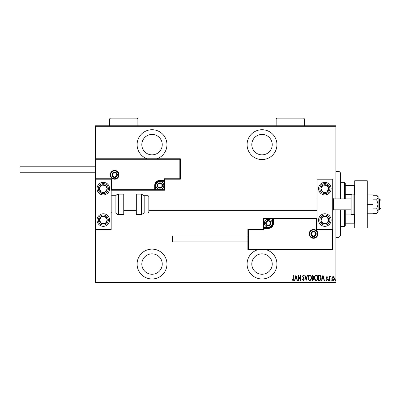 <?xml version="1.0" encoding="UTF-8"?>
<svg xmlns="http://www.w3.org/2000/svg" width="401" height="401" viewBox="0 0 401 401"><rect width="100%" height="100%" fill="white"/><g stroke="black" fill="none" stroke-linecap="round" stroke-linejoin="round"><path stroke-width="0.6" d="M257.231 249.913A14.927 14.927 0 0 0 262.013 278.981A14.927 14.927 0 0 0 266.79 249.913M152.029 278.981A14.927 14.927 0 0 0 166.956 264.053A14.927 14.927 0 0 0 152.029 249.126A14.927 14.927 0 0 0 137.102 264.053A14.927 14.927 0 0 0 152.029 278.981M156.806 158.786A14.927 14.927 0 0 0 152.029 129.718A14.927 14.927 0 0 0 147.252 158.786M262.013 159.573A14.927 14.927 0 0 0 276.936 144.646A14.927 14.927 0 0 0 262.013 129.718A14.927 14.927 0 0 0 247.086 144.646A14.927 14.927 0 0 0 262.013 159.573M262.013 134.43A10.21 10.21 0 0 1 272.224 144.646A10.21 10.21 0 0 1 262.013 154.856A10.21 10.21 0 0 1 251.798 144.646A10.21 10.21 0 0 1 262.013 134.43M152.029 134.43A10.21 10.21 0 0 1 162.24 144.646A10.21 10.21 0 0 1 152.029 154.856A10.21 10.21 0 0 1 141.819 144.646A10.21 10.21 0 0 1 152.029 134.43M152.029 253.843A10.21 10.21 0 0 1 162.24 264.053A10.21 10.21 0 0 1 152.029 274.269A10.21 10.21 0 0 1 141.819 264.053A10.21 10.21 0 0 1 152.029 253.843M262.013 253.843A10.21 10.21 0 0 1 272.224 264.053A10.21 10.21 0 0 1 262.013 274.269A10.21 10.21 0 0 1 251.798 264.053A10.21 10.21 0 0 1 262.013 253.843M332.173 277.126L333.111 276.464L334.043 277.126L334.379 278.555C334.434 279.607 334.013 280.299 333.111 280.62C332.203 280.299 331.777 279.607 331.838 278.555L332.173 277.126M329.231 280.55L329.231 276.535L329.512 276.535L329.512 277.126L330.148 276.464L330.429 276.6L329.572 277.823L329.512 280.55L329.231 280.55M326.9 276.464L327.537 277.036L327.341 277.377L326.89 276.956L326.549 277.497L327.537 279.462L326.825 280.62L326.128 280.078L326.324 279.708L326.815 280.129L327.256 279.482L326.269 277.517L326.9 276.464M319.527 280.55L318.514 280.55L318.514 275.051L320.209 275.251L321.191 277.873C321.326 279.317 320.77 280.214 319.527 280.55M312.028 280.55L312.028 275.051L312.645 275.051L313.647 276.414L313.286 277.587L313.933 278.991L312.9 280.55L312.028 280.55M306.103 280.55L304.695 275.051L305.001 275.051L306.138 279.492L307.276 275.051L307.587 275.051L306.103 280.55M298.419 280.55L298.138 280.55L298.138 275.051L300.324 279.387L300.324 275.051L300.605 275.051L300.605 280.55L298.419 276.229L298.419 280.55M293.697 278.71L293.697 275.051L293.978 275.051L293.978 278.765L293.216 280.695L292.429 280.058L292.6 279.637L293.241 280.129L293.697 278.71M335.858 282.439L335.858 282.911L95.468 282.911L95.468 282.439L335.858 282.439L335.858 209.848M335.858 198.851L335.858 126.26L95.468 126.26L95.468 125.789L335.858 125.789L335.858 126.26M95.468 282.439L95.468 229.487L111.177 229.487L111.177 179.212L95.468 179.212L95.468 229.487M95.939 159.257L95.468 158.786L180.31 158.786L180.31 179.212L179.838 178.741L179.838 159.257L95.939 159.257L95.939 178.741L95.468 179.212L95.468 126.26M295.953 275.051L297.432 280.55L297.126 280.55L296.675 278.79L295.301 278.79L294.85 280.55L294.545 280.55L295.953 275.051M303.351 280.695L302.369 279.492L302.645 279.211L303.356 280.129L303.988 279.196L302.58 276.194L303.362 274.911L304.204 275.843L303.938 276.179L303.326 275.477L302.86 276.174L304.274 279.206L303.351 280.695M308.008 277.828C307.913 276.384 308.469 275.412 309.682 274.911C310.92 275.382 311.492 276.344 311.392 277.798C311.487 279.241 310.925 280.209 309.707 280.695C308.484 280.219 307.918 279.266 308.008 277.828M314.494 277.828C314.399 276.384 314.955 275.412 316.168 274.911C317.407 275.382 317.978 276.344 317.878 277.798C317.973 279.241 317.412 280.209 316.194 280.695C314.97 280.219 314.404 279.266 314.494 277.828M322.955 275.051L324.434 280.55L324.128 280.55L323.677 278.79L322.304 278.79L321.853 280.55L321.547 280.55L322.955 275.051M328.173 280.164L328.454 279.708L328.735 280.164L328.454 280.62L328.173 280.164M330.78 280.164L331.061 279.708L331.346 280.164L331.061 280.62L330.78 280.164M335.01 280.164L335.291 279.708L335.577 280.164L335.291 280.62L335.01 280.164M296.529 278.224L295.988 276.114L295.447 278.224L296.529 278.224M311.111 277.798C311.181 276.625 310.705 275.853 309.692 275.477C308.69 275.863 308.219 276.645 308.289 277.823C308.224 278.991 308.69 279.758 309.692 280.129C310.715 279.758 311.186 278.981 311.111 277.798M312.695 275.617L312.309 275.617L312.309 277.377L313.366 276.424L312.695 275.617M312.499 277.943L312.309 279.988L312.725 279.988L313.647 278.991L313.091 278.008L312.499 277.943M317.597 277.798C317.667 276.625 317.191 275.853 316.178 275.477C315.176 275.863 314.705 276.645 314.775 277.823C314.71 278.991 315.176 279.758 316.178 280.129C317.201 279.758 317.672 278.981 317.597 277.798M318.795 275.617L318.795 279.988L320.118 279.848L320.91 277.868L320.043 275.773L318.795 275.617M323.532 278.224L322.99 276.114L322.449 278.224L323.532 278.224M334.093 278.555L333.106 276.956L332.118 278.555L333.106 280.129L334.093 278.555M339 198.851L339 171.352L340.569 172.926L340.569 198.851M340.569 209.848L340.569 235.773L339 237.342L339 209.848M339 171.352L335.858 171.352M339 237.342L335.858 237.342M344.499 198.851L344.499 182.355L345.286 183.137L345.286 198.851M345.286 209.848L345.286 225.562L344.499 226.344L344.499 209.848M344.499 182.355L340.569 182.355M344.499 226.344L340.569 226.344M345.286 185.498L354.71 185.498M345.286 194.63L351.151 194.63M345.286 214.069L351.151 214.069M354.71 223.202L354.238 223.202L354.238 214.495M345.286 223.202L354.238 223.202M354.238 194.204L354.238 185.498M324.86 226.344A6.286 6.286 0 0 1 318.574 220.059A6.286 6.286 0 0 1 324.86 213.778A6.286 6.286 0 0 1 331.146 220.059A6.286 6.286 0 0 1 324.86 226.344M324.86 182.355A6.286 6.286 0 0 0 318.574 188.635A6.286 6.286 0 0 0 324.86 194.921A6.286 6.286 0 0 0 331.146 188.635A6.286 6.286 0 0 0 319.597 185.202A6.286 6.286 0 0 0 321.422 193.899A6.286 6.286 0 0 1 319.597 185.202M317.001 229.487L317.001 179.212L332.715 179.212L332.715 229.487L317.001 229.487L316.529 229.958L316.529 218.961L317.001 218.49L272.54 218.49L272.54 218.961L264.053 218.961L264.053 227.447L268.294 227.447A4.241 4.241 0 0 0 272.54 223.202L272.54 218.961L273.011 218.961A0.471 0.471 0 0 1 273.482 218.49L273.482 223.202A5.183 5.183 0 0 1 268.294 228.39L264.053 228.39L264.053 229.958L248.344 229.958L248.344 249.442L247.873 249.913L247.873 229.487L263.582 229.487L263.582 228.39L264.053 228.39L264.053 227.918L268.294 227.918A4.712 4.712 0 0 0 273.011 223.202L273.011 218.961L316.529 218.961M103.323 182.355A6.286 6.286 0 0 1 109.608 188.635A6.286 6.286 0 0 1 103.323 194.921A6.286 6.286 0 0 1 97.037 188.635A6.286 6.286 0 0 1 103.323 182.355M103.323 226.344A6.286 6.286 0 0 0 109.608 220.059A6.286 6.286 0 0 0 103.323 213.778A6.286 6.286 0 0 0 97.037 220.059A6.286 6.286 0 0 0 103.323 226.344A6.286 6.286 0 0 1 99.884 214.801A6.286 6.286 0 0 0 98.06 223.497M379.381 198.851L380.95 200.42L380.95 208.279L379.381 209.848L379.381 198.851L378.123 198.851M351.096 198.851L333.502 198.851L333.502 209.848L332.715 210.635M118.561 174.811A3.93 3.93 0 0 0 114.636 170.881A3.93 3.93 0 0 0 110.706 174.811A3.93 3.93 0 0 0 114.636 178.741A3.93 3.93 0 0 0 118.561 174.811A3.93 3.93 0 0 1 114.636 178.741A3.93 3.93 0 0 1 110.706 174.811M180.31 179.212L164.6 179.212L164.6 180.31L164.129 180.31L164.129 178.741L179.838 178.741M159.884 181.252L159.884 180.781L164.129 180.781A0.471 0.471 0 0 0 164.6 180.31L164.6 190.209L155.643 190.209L155.643 189.738L164.129 189.738L164.129 181.252L159.884 181.252A4.241 4.241 0 0 0 155.643 185.498L155.643 189.738L155.172 189.738A0.471 0.471 0 0 1 154.701 190.209L155.643 190.209M155.643 185.498L155.172 185.498A4.712 4.712 0 0 1 159.884 180.781A4.712 4.712 0 0 0 155.172 185.498L155.172 189.738L154.701 189.738L154.701 190.209L111.177 190.209L111.648 189.738L154.701 189.738L154.701 185.498A5.183 5.183 0 0 1 159.884 180.31L164.129 180.31L164.129 180.781A0.471 0.471 0 0 0 164.6 180.31M179.838 159.257L180.31 158.786M164.6 179.212L164.129 178.741M95.939 178.741L111.648 178.741L111.177 179.212M164.6 190.209L164.129 189.738M309.617 233.888A3.93 3.93 0 0 0 313.547 237.813A3.93 3.93 0 0 0 317.477 233.888A3.93 3.93 0 0 0 313.547 229.958A3.93 3.93 0 0 0 309.617 233.888A3.93 3.93 0 0 1 313.547 229.958A3.93 3.93 0 0 1 317.477 233.888M248.344 249.442L332.244 249.442L332.244 229.958L332.715 229.487L332.715 249.913L247.873 249.913M263.582 228.39A0.471 0.471 0 0 1 264.053 227.918A0.471 0.471 0 0 0 263.582 228.39L263.582 218.49L272.54 218.49M247.873 229.487L248.344 229.958M263.582 229.487L264.053 229.958M332.244 249.442L332.715 249.913M263.582 218.49L264.053 218.961M265.938 223.202A2.356 2.356 0 0 0 270.339 224.38A2.356 2.356 0 0 0 268.294 220.846A2.356 2.356 0 0 0 265.938 223.202M266.254 223.202L266.254 224.38L268.294 225.562L270.339 224.38L270.339 222.024L268.294 220.846L266.254 222.024L266.254 223.202M272.224 223.202A3.93 3.93 0 0 1 268.294 227.131A3.93 3.93 0 0 1 264.369 223.202A3.93 3.93 0 0 1 268.294 219.277A3.93 3.93 0 0 1 272.224 223.202A3.93 3.93 0 0 0 268.294 219.277A3.93 3.93 0 0 0 264.369 223.202M270.339 224.38L270.339 222.024L268.294 220.846M266.254 222.024L266.254 224.38M157.528 185.498A2.356 2.356 0 0 0 161.924 186.676A2.356 2.356 0 0 0 159.884 183.137A2.356 2.356 0 0 0 157.528 185.498M157.844 185.498L157.844 186.676L159.884 187.853L161.924 186.676L161.924 184.315L159.884 183.137L157.844 184.315L157.844 185.498M163.814 185.498A3.93 3.93 0 0 1 159.884 189.422A3.93 3.93 0 0 1 155.959 185.498A3.93 3.93 0 0 1 159.884 181.568A3.93 3.93 0 0 1 163.814 185.498A3.93 3.93 0 0 0 159.884 181.568A3.93 3.93 0 0 0 155.959 185.498M161.924 186.676L161.924 184.315L159.884 183.137M157.844 184.315L157.844 186.676M112.28 174.811A2.356 2.356 0 0 0 116.676 175.989A2.356 2.356 0 0 0 114.636 172.455A2.356 2.356 0 0 0 112.28 174.811M112.596 174.811L112.596 175.989L114.636 177.167L116.676 175.989L116.676 173.633L114.636 172.455L112.596 173.633L112.596 174.811M116.676 175.989L116.676 173.633L114.636 172.455M112.596 173.633L112.596 175.989M311.191 233.888A2.356 2.356 0 0 0 315.587 235.066A2.356 2.356 0 0 0 313.547 231.532A2.356 2.356 0 0 0 311.191 233.888M311.507 233.888L311.507 235.066L313.547 236.244L315.587 235.066L315.587 232.71L313.547 231.532L311.507 232.71L311.507 233.888M315.587 235.066L315.587 232.71L313.547 231.532M311.507 232.71L311.507 235.066M328.148 190.786A3.93 3.93 0 0 0 323.086 185.132A3.93 3.93 0 0 0 322.71 191.924A3.93 3.93 0 0 0 328.148 190.786M327.707 190.5L328.78 188.856L327.005 185.347L323.086 185.132L320.935 188.42L322.71 191.924L326.635 192.144L327.707 190.5M328.299 183.377A6.286 6.286 0 0 1 324.86 194.921A6.286 6.286 0 0 0 330.118 192.074M328.78 188.856L327.005 185.347L323.086 185.132L320.935 188.42L322.71 191.924L326.635 192.144L328.78 188.856M106.611 190.786A3.93 3.93 0 0 0 101.548 185.132A3.93 3.93 0 0 0 101.172 191.924A3.93 3.93 0 0 0 106.611 190.786M106.17 190.5L107.242 188.856L105.473 185.347L101.548 185.132L99.403 188.42L101.172 191.924L105.097 192.144L106.17 190.5M107.242 188.856L105.473 185.347L101.548 185.132L99.403 188.42L101.172 191.924L105.097 192.144L107.242 188.856M100.034 222.209A3.93 3.93 0 0 0 107.242 219.843A3.93 3.93 0 0 0 101.172 216.771A3.93 3.93 0 0 0 100.034 222.209M100.476 221.923L101.548 223.568L105.473 223.352L107.242 219.843L105.097 216.555L101.172 216.771L99.403 220.279L100.476 221.923M108.586 216.625A6.286 6.286 0 0 0 103.323 213.778A6.286 6.286 0 0 1 106.761 225.322M101.548 223.568L105.473 223.352L107.242 219.843L105.097 216.555L101.172 216.771L99.403 220.279L101.548 223.568M321.572 222.209A3.93 3.93 0 0 0 328.78 219.843A3.93 3.93 0 0 0 322.71 216.771A3.93 3.93 0 0 0 321.572 222.209M322.013 221.923L323.086 223.568L327.005 223.352L328.78 219.843L326.635 216.555L322.71 216.771L320.935 220.279L322.013 221.923M323.086 223.568L327.005 223.352L328.78 219.843L326.635 216.555L322.71 216.771L320.935 220.279L323.086 223.568M118.616 194.139A3.143 3.143 0 0 0 115.894 195.708L115.894 212.991A3.143 3.143 0 0 0 118.616 214.56L123.749 214.56L123.749 194.139L118.616 194.139L118.616 214.56M115.894 195.708L111.964 195.708A0.787 0.787 0 0 0 111.177 196.495M111.964 195.708L111.964 212.991A0.787 0.787 0 0 1 111.177 212.204M111.964 212.991L115.894 212.991M141.453 194.139L136.315 194.139L136.315 214.56L141.453 214.56L141.453 194.139L144.175 195.708L144.175 212.991L148.099 212.991L148.099 195.708L148.886 196.495L148.886 212.204L148.099 212.991M148.886 207.006L148.886 210.635L317.001 210.635M95.468 172.771L20.05 172.771L20.05 166.796L95.468 166.796M247.873 241.898L172.455 241.898L172.455 235.928L247.873 235.928M367.281 180.781L367.281 227.918L354.71 227.918L354.71 180.781L367.281 180.781M353.928 214.56L353.928 194.139L351.883 194.139A0.787 0.787 0 0 0 351.096 194.921L351.096 213.778A0.787 0.787 0 0 0 351.883 214.56L353.928 214.56A0.787 0.787 0 0 0 354.71 213.778M353.928 194.139A0.787 0.787 0 0 1 354.71 194.921M376.674 199.813L378.123 204.35L378.123 197.548L376.674 195.277L378.123 196.495L378.123 197.548L376.674 199.813L373.095 199.813M376.674 195.277L373.095 195.277M376.674 208.886L378.123 211.152L378.123 204.35L376.674 208.886L373.095 208.886M376.674 213.422L378.123 212.204L378.123 211.152L376.674 213.422L373.095 213.422M367.281 204.35L373.095 204.35L373.095 194.921L367.281 194.921M373.095 204.35L373.095 213.778L367.281 213.778M304.434 118.876L276.154 118.876L276.936 118.089L303.647 118.089L304.434 118.876L304.434 125.789M276.154 118.876L276.154 125.789M137.889 118.876L109.608 118.876L110.395 118.089L137.102 118.089L137.889 118.876L137.889 125.789M109.608 118.876L109.608 125.789M110.235 174.811A4.401 4.401 0 0 1 114.636 170.41A4.401 4.401 0 0 1 119.032 174.811A4.401 4.401 0 0 1 114.636 179.212A4.401 4.401 0 0 1 110.235 174.811M111.648 178.741L111.648 189.738M164.129 180.781L164.129 181.252L164.6 181.252M159.884 180.781L159.884 180.31M155.172 185.498L154.701 185.498M317.948 233.888A4.401 4.401 0 0 1 313.547 238.289A4.401 4.401 0 0 1 309.146 233.888A4.401 4.401 0 0 1 313.547 229.487A4.401 4.401 0 0 1 317.948 233.888M332.244 229.958L316.529 229.958M268.294 227.447L268.294 227.918A4.712 4.712 0 0 0 273.011 223.202L273.482 223.202M264.053 227.918L264.053 227.447L263.582 227.447M268.294 227.918L268.294 228.39M272.54 223.202L273.011 223.202M265.627 223.202A2.672 2.672 0 0 0 268.294 225.873A2.672 2.672 0 0 0 270.966 223.202A2.672 2.672 0 0 0 268.294 220.535A2.672 2.672 0 0 0 265.627 223.202M157.212 185.498A2.672 2.672 0 0 0 159.884 188.164A2.672 2.672 0 0 0 162.555 185.498A2.672 2.672 0 0 0 159.884 182.826A2.672 2.672 0 0 0 157.212 185.498M111.964 174.811A2.672 2.672 0 0 0 114.636 177.483A2.672 2.672 0 0 0 117.308 174.811A2.672 2.672 0 0 0 114.636 172.139A2.672 2.672 0 0 0 111.964 174.811M310.875 233.888A2.672 2.672 0 0 0 313.547 236.56A2.672 2.672 0 0 0 316.219 233.888A2.672 2.672 0 0 0 313.547 231.217A2.672 2.672 0 0 0 310.875 233.888M329.066 191.387A5.028 5.028 0 0 0 327.607 184.43A5.028 5.028 0 0 0 320.65 185.889A5.028 5.028 0 0 0 322.108 192.846A5.028 5.028 0 0 0 329.066 191.387M107.533 191.387A5.028 5.028 0 0 0 106.075 184.43A5.028 5.028 0 0 0 99.112 185.889A5.028 5.028 0 0 0 100.571 192.846A5.028 5.028 0 0 0 107.533 191.387M99.112 222.811A5.028 5.028 0 0 0 106.075 224.269A5.028 5.028 0 0 0 107.533 217.312A5.028 5.028 0 0 0 100.571 215.853A5.028 5.028 0 0 0 99.112 222.811M320.65 222.811A5.028 5.028 0 0 0 327.607 224.269A5.028 5.028 0 0 0 329.066 217.312A5.028 5.028 0 0 0 322.108 215.853A5.028 5.028 0 0 0 320.65 222.811M351.883 194.139L351.883 214.56M333.502 198.851L332.715 198.064M123.749 198.064L136.315 198.064M148.886 198.064L317.001 198.064M123.749 210.635L136.315 210.635M379.381 209.848L378.123 209.848M351.096 209.848L333.502 209.848M148.099 195.708L144.175 195.708M141.453 214.56L144.175 212.991"/></g></svg>
